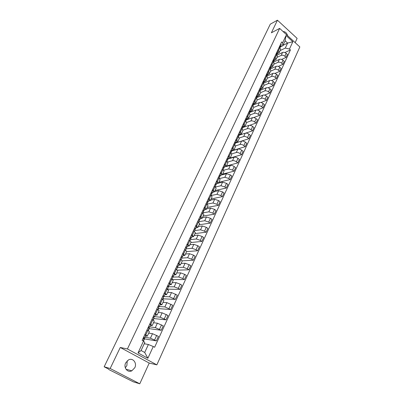 <?xml version="1.0" encoding="UTF-8"?>
<svg xmlns="http://www.w3.org/2000/svg" width="404" height="404" viewBox="0 0 404 404"><rect width="100%" height="100%" fill="white"/><g stroke="black" fill="none" stroke-linecap="round" stroke-linejoin="round"><path stroke-width="0.61" d="M127.215 360.792L126.876 365.64L125.285 367.776M125.684 362.888C123.245 367.564 127.573 373.089 131.84 370.806L134.815 367.711C137.229 363.004 132.845 357.495 128.543 359.878L125.684 362.888M295.173 42.652L297.117 38.385L277.437 20.2L270.286 24.159L104.156 366.792L110.166 368.499L139.779 383.8L149.227 363.06L156.848 364.863L299.844 46.94L279.644 28.391L127.417 348.965L120.261 347.475L110.166 368.499M139.779 383.8L133.34 381.841L109.08 369.68L108.459 369.014M277.437 20.2L271.382 32.805L279.644 28.391M108.575 369.074L104.156 366.792M144.905 337.279L150.429 338.183L156.368 340.885L158.429 336.381L152.505 333.689L148.697 333.123M147.293 336.138L149.384 331.649L147.884 330.427L145.773 334.951L147.283 336.153L145.516 335.976M145.773 334.951L144.895 334.456M143.445 341.087L144.612 338.582L143.925 338.204M144.47 338.885L156.368 340.885M147.884 330.427L147.011 329.932M149.758 326.881L155.318 327.609L161.216 330.285L163.251 325.846L157.363 323.185L153.53 322.735M149.874 323.806L152.222 325.543L150.434 325.432M148.303 330.669L149.399 328.321L148.5 327.811M149.243 328.654L161.216 330.285M152.232 325.523L154.288 321.099L151.96 319.342M154.54 316.635L160.136 317.19L165.999 319.837L167.998 315.463L162.156 312.827L158.292 312.494M154.782 313.307L157.085 315.09L155.282 315.039M153.237 320.089L154.116 318.201L153.874 318.059M153.944 318.569L165.999 319.837M157.095 315.064L159.126 310.711L156.838 308.909M159.136 306.525L164.882 306.924L170.71 309.54L172.68 305.232L166.872 302.621L162.989 302.399M159.62 302.96L161.883 304.783L160.065 304.798M158.1 309.661L158.772 308.222L158.53 308.08M158.585 308.626L170.71 309.54M161.893 304.757L163.888 300.47L161.645 298.627M163.58 296.556L169.564 296.804L175.351 299.394L177.295 295.142L171.528 292.562L167.62 292.451M164.388 292.764L166.61 294.627L164.776 294.698M162.893 299.384L163.362 298.384L163.12 298.243M163.16 298.814L175.351 299.394M166.62 294.602L168.589 290.375L166.382 288.491M167.993 286.739L174.18 286.825L178.285 288.375L179.931 289.39L181.845 285.199L180.209 284.184L176.114 282.643L172.19 282.638M169.084 282.714L171.266 284.613L169.417 284.749M167.615 289.259L167.65 288.537M167.67 289.143L179.931 289.39M171.281 284.588L173.22 280.421L171.054 278.502M172.796 277.063L178.73 276.987L182.815 278.507L184.441 279.523L186.335 275.392L184.714 274.372L180.638 272.867L176.689 272.958M173.715 272.806L175.861 274.745L173.998 274.932M172.271 279.275L172.119 278.962M172.7 279.598L184.441 279.523M175.871 274.715L177.785 270.609L175.654 268.655M177.457 267.509L183.219 267.286L187.284 268.776L188.895 269.801L190.759 265.726L189.158 264.696L185.098 263.221L181.128 263.418M178.285 263.039L180.386 265.014L178.512 265.256M177.659 270.15L188.895 269.801M180.401 264.984L182.285 260.934L180.194 258.949M181.861 258.085L187.643 257.722L191.688 259.176L193.284 260.206L195.122 256.192L193.536 255.156L189.496 253.712L185.512 254.005M182.785 253.409L184.855 255.414L182.967 255.717M182.315 260.822L193.284 260.206M184.87 255.384L186.724 251.394L184.673 249.374M186.194 248.793L192.006 248.288L196.036 249.712L197.607 250.753L199.419 246.788L197.854 245.748L193.834 244.334L189.829 244.723M187.224 243.91L189.259 245.955L187.355 246.304M186.618 251.621L197.607 250.753M189.274 245.92L191.102 241.991L189.087 239.931M190.476 239.623L196.309 238.981L200.318 240.38L201.879 241.42L203.667 237.512L202.116 236.471L198.112 235.088L194.092 235.562M191.602 234.547L193.602 236.623L191.688 237.022M190.839 242.546L201.879 241.42M193.617 236.587L195.42 232.709L193.44 230.623M194.693 230.578L200.551 229.805L204.545 231.174L206.085 232.219L207.853 228.366L206.318 227.316L202.328 225.962L198.293 226.528M195.92 225.311L197.884 227.417L195.96 227.866M195.011 233.593L206.085 232.219M197.899 227.381L199.677 223.558L197.733 221.437M198.859 221.65L204.737 220.751L208.716 222.089L210.242 223.144L211.979 219.342L210.464 218.286L206.494 216.958L202.444 217.615M200.182 216.201L202.106 218.337L200.172 218.837M199.121 224.755L210.242 223.144M202.126 218.296L203.879 214.529L201.965 212.383M202.97 212.842L208.868 211.822L212.827 213.13L214.337 214.191L216.054 210.434L214.554 209.378L210.6 208.075L206.535 208.817M204.384 207.212L206.277 209.378L204.333 209.923M203.177 216.034L214.337 214.191M206.292 209.338L208.025 205.626L206.141 203.444M207.111 204.136L212.948 203.005L216.887 204.293L218.382 205.353L220.074 201.652L218.589 200.586L214.655 199.313L210.575 200.137M208.53 198.344L210.388 200.541L208.434 201.131M207.186 207.424L218.382 205.353M210.408 200.5L212.11 196.839L210.267 194.632M211.423 195.491L216.968 194.309L220.892 195.566L222.372 196.632L224.043 192.981L222.569 191.91L218.655 190.668L214.564 191.567M212.62 189.597L214.448 191.819L212.484 192.456M211.141 198.93L222.372 196.632M214.463 191.779L216.145 188.163L214.332 185.931M215.645 186.951L220.938 185.729L224.841 186.961L226.306 188.032L227.957 184.426L226.498 183.35L222.599 182.133L218.498 183.113M216.655 180.967L218.453 183.214L216.478 183.896M215.044 190.542L226.306 188.032M218.468 183.174L220.129 179.608L218.342 177.351M219.781 178.523L224.856 177.26L228.74 178.462L230.189 179.538L231.82 175.982L230.376 174.902L226.498 173.71L222.377 174.765M220.635 172.447L222.402 174.725L220.422 175.442M218.897 182.26L230.189 179.538M222.422 174.679L224.058 171.165L222.306 168.882M223.836 170.2L228.72 168.902L232.593 170.079L234.027 171.16L235.633 167.645L234.204 166.564C232.79 165.605 231.502 165.211 230.341 165.398L226.109 166.554M224.563 164.044L226.301 166.342L224.311 167.105M222.7 174.084L234.027 171.16M226.321 166.297L227.937 162.827L226.215 160.519M227.816 161.989L232.537 160.651C233.699 160.454 234.982 160.843 236.391 161.802L237.81 162.888L239.395 159.418L237.981 158.333C236.582 157.368 235.3 156.989 234.138 157.191L228.124 158.939M228.442 155.747L229.159 156.292L230.154 158.07L228.154 158.873M226.457 166.009L237.81 162.888M230.174 158.025L231.765 154.601L230.785 152.818L230.068 152.268M231.724 153.879L236.305 152.5C237.466 152.293 238.744 152.667 240.143 153.631L241.547 154.722L243.112 151.298L241.713 150.207C240.324 149.243 239.047 148.869 237.885 149.086L231.856 150.939M232.275 147.561L232.982 148.106L233.951 149.904L231.947 150.743M230.169 158.035L241.547 154.722M233.972 149.854L235.542 146.48L234.583 144.672L233.876 144.127M235.562 145.869L240.026 144.46C241.188 144.233 242.461 144.602 243.844 145.566L245.238 146.657L246.783 143.279L245.395 142.188C244.016 141.218 242.748 140.855 241.582 141.087L235.497 143.051M236.052 139.476L236.754 140.026L237.703 141.844L235.689 142.718M233.517 150.258L245.238 146.657M237.724 141.794L239.274 138.461L238.335 136.638L237.638 136.087M239.33 137.966L243.698 136.522C244.859 136.274 246.127 136.638 247.501 137.602L248.879 138.698L250.404 135.36L249.031 134.264C247.667 133.3 246.4 132.941 245.238 133.189L239.052 135.279M239.784 131.492L240.481 132.047L241.405 133.881L239.385 134.795M235.88 142.89L248.879 138.698M241.43 133.835L242.961 130.548L242.041 128.699L241.345 128.149M243.036 130.164L247.324 128.679C248.49 128.422 249.748 128.775 251.106 129.74L252.475 130.835L253.985 127.543L252.621 126.442C251.268 125.477 250.01 125.124 248.844 125.392L242.622 127.588M243.466 123.614L244.157 124.169L245.061 126.023L243.036 126.972M245.784 133.093L252.475 130.835M245.087 125.972L246.597 122.73L245.698 120.867L245.011 120.311M246.672 122.463L250.904 120.937C252.071 120.66 253.328 121.008 254.672 121.978L256.025 123.074L257.515 119.821L256.166 118.72C254.828 117.751 253.571 117.407 252.404 117.69L246.278 119.938M247.102 115.837L247.788 116.387L248.672 118.266L246.642 119.251L247.46 117.493L246.849 116.377M249.738 125.29L256.025 123.074M248.697 118.21L250.187 115.009L249.308 113.13L248.627 112.575M250.243 114.862L254.439 113.292C255.606 112.999 256.858 113.337 258.191 114.307L259.535 115.408L261.004 112.196L259.671 111.095C258.338 110.125 257.09 109.787 255.924 110.085L249.834 112.403L249.223 111.302M250.697 108.151L251.374 108.706L252.237 110.6L250.197 111.62M246.647 119.801L246.788 119.195M253.555 117.599L259.535 115.408M252.263 110.55L253.732 107.388L252.874 105.489L252.202 104.934M253.742 107.368L257.934 105.737C259.1 105.434 260.348 105.767 261.671 106.737L262.999 107.838L264.448 104.666L263.125 103.56C261.807 102.591 260.565 102.257 259.398 102.571L253.298 104.979M254.242 100.566L254.914 101.121L255.762 103.035L253.692 104.096M250.157 112.282L250.132 111.706M257.287 110.009L262.999 107.838M255.788 102.98L257.237 99.859L256.399 97.94L255.732 97.384M257.186 99.965L261.383 98.278C262.549 97.96 263.792 98.283 265.105 99.258L266.418 100.364L267.852 97.228L266.544 96.117C265.236 95.147 263.999 94.824 262.832 95.152L256.722 97.642M257.747 93.072L258.409 93.632L259.237 95.561L257.141 96.662M253.621 104.853L253.49 104.353M260.939 102.515L266.418 100.364M259.262 95.506L260.696 92.425L259.878 90.491L259.216 89.93M260.59 92.657L264.792 90.91C265.958 90.577 267.196 90.895 268.493 91.87L269.796 92.976L271.215 89.875L269.917 88.769C268.62 87.794 267.387 87.481 266.221 87.82L260.105 90.395M261.206 85.673L261.863 86.234L262.676 88.178L260.55 89.319M257.045 97.51L256.919 97.172M264.529 95.117L269.796 92.976M262.701 88.123L264.115 85.077L263.312 83.128L262.656 82.567M263.953 85.431L268.16 83.633C269.327 83.285 270.554 83.598 271.847 84.567L273.139 85.678L274.538 82.618L273.25 81.507C271.963 80.532 270.736 80.224 269.569 80.578L263.448 83.234M264.625 78.361L265.276 78.921L266.069 80.881L263.918 82.062M268.059 87.804L273.139 85.678M266.095 80.825L267.493 77.826L266.706 75.856L266.054 75.296M267.271 78.295L271.483 76.442C272.649 76.078 273.877 76.386 275.154 77.356L276.437 78.472L277.821 75.447L276.543 74.331C275.27 73.361 274.048 73.058 272.877 73.422L266.933 76.073M267.998 71.139L268.645 71.7L269.423 73.68L267.251 74.897M271.533 80.583L276.437 78.472M269.448 73.619L270.826 70.655L270.059 68.675L269.418 68.114M270.554 71.24L274.771 69.337C275.937 68.963 277.154 69.261 278.427 70.235L279.694 71.346L281.063 68.362L279.795 67.246C278.533 66.271 277.316 65.973 276.149 66.352L270.382 68.993M271.337 64.009L271.973 64.569L272.735 66.559L270.539 67.816M274.952 73.452L279.694 71.346M272.761 66.498L274.124 63.574L273.372 61.575L272.735 61.014M273.796 64.271L278.018 62.312C279.184 61.928 280.396 62.221 281.659 63.196L282.916 64.312L284.264 61.358L283.012 60.241C281.76 59.267 280.548 58.979 279.381 59.368L273.776 61.999M274.629 56.959L275.265 57.52L276.008 59.524L273.811 60.812L274.114 60.373L273.589 59.186M278.326 66.402L282.916 64.312M276.033 59.469L277.381 56.575L276.644 54.565L276.013 54M277.003 57.388L281.224 55.378C282.391 54.979 283.603 55.267 284.85 56.237L286.098 57.353L287.431 54.439L286.189 53.318C284.946 52.348 283.739 52.06 282.573 52.464L277.119 55.085M277.886 49.995L278.513 50.556L279.24 52.576L277.073 53.878M281.644 59.433L286.098 57.353M279.27 52.515L280.598 49.662L279.876 47.637L279.25 47.071M148.389 344.501L153.257 346.526L147.884 358.257L138.011 352.914L143.506 341.122L144.804 342.516L141.087 350.51L144.703 352.48L148.389 344.501L144.233 343.743M282.977 45.364L287.618 43.066L285.108 40.784L282.78 45.793L282.613 42.829L281.649 41.95L142.132 340.36L143.506 341.122M282.613 42.829L286.032 35.496L292.829 41.728L289.471 49.051L285.305 48.081L287.618 43.066L292.829 41.728M153.257 346.526L154.611 347.273L290.425 49.914L289.471 49.051M156.848 364.863L127.417 348.965M149.227 363.06L120.261 347.475M287.623 35.719C286.769 32.966 285.264 31.583 283.108 31.568M280.169 50.581L285.305 48.081M282.78 45.793L280.29 47.021M284.921 52.55L290.425 49.914M236.007 142.617L235.86 142.935M239.703 134.689L239.501 135.128M243.354 126.861L243.097 127.417M147.884 358.257L144.703 352.48M138.011 352.914L141.087 350.51M285.108 40.784L286.032 35.496M143.405 337.638L143.572 337.284M143.349 338.461L144.627 337.88L143.637 337.143M144.627 337.845L145.778 335.411L144.794 334.669M144.082 339.052L143.193 340.951L144.082 339.052L143.087 338.315M148.369 327.023L148.551 326.629M148.45 327.836L149.596 327.235L148.627 326.472M149.601 327.19L150.732 324.796L149.768 324.033M148.046 330.517L149.056 328.386L148.086 327.629M153.257 316.564L153.459 316.13M153.449 317.357L154.49 316.741L153.54 315.958M155.585 314.363L154.666 313.555M153.959 317.877L152.995 319.943L153.959 317.877L153.01 317.095M158.08 306.252L158.297 305.783M158.358 307.02L159.317 306.399L158.388 305.596M160.393 304.06L159.494 303.222M158.767 307.545L157.863 306.717M162.827 296.092L163.064 295.587M163.186 296.834L164.075 296.203L163.16 295.38M165.135 293.905L164.251 293.046M163.529 297.339L162.645 296.486M167.508 286.077L167.766 285.537M167.933 286.784L168.761 286.158L167.867 285.315M169.806 283.891L168.943 283.012M168.226 287.274L167.357 286.406M172.129 276.205L172.397 275.624M172.604 276.876L173.382 276.255L172.508 275.392M174.412 274.023L173.569 273.119M172.851 277.361L172.003 276.467M176.679 266.468L176.967 265.857M177.204 267.11L177.937 266.489L177.083 265.61M178.952 264.292L178.129 263.368M177.417 267.579L176.588 266.665M181.169 256.868L181.467 256.222M181.739 257.474L182.431 256.858L181.593 255.959M183.426 254.697L182.623 253.752M181.911 257.939L181.103 257.005M185.593 247.405L185.911 246.723M186.204 247.97L186.86 247.364L186.037 246.45M187.845 245.233L187.057 244.274M186.35 248.435L185.557 247.48M189.956 238.067L190.289 237.355M190.607 238.602L191.228 238.001L190.425 237.067M192.198 235.901L191.425 234.921M190.723 239.057L189.951 238.087M194.294 228.826L194.607 228.119M194.945 229.356L195.541 228.765L194.748 227.816M196.49 226.7L195.738 225.7M195.041 229.81L194.279 228.821M198.581 219.7L198.869 219.003M199.217 220.241L199.788 219.655L199.015 218.69M200.727 217.62L199.99 216.605M199.293 220.69L198.556 219.68M202.813 210.696L203.071 210.014M203.434 211.247L203.985 210.671L203.222 209.691M204.909 208.661L204.187 207.631M203.495 211.691L202.768 210.666M206.984 201.808L207.222 201.147M207.595 202.369L208.121 201.803L207.378 200.808M209.03 199.823L208.328 198.778M207.636 202.813L206.929 201.773M211.1 193.041L211.312 192.395M211.696 193.612L212.201 193.056L211.474 192.046M213.1 191.107L212.408 190.042M211.721 194.056L211.029 192.996M215.155 184.391L215.347 183.759M215.741 184.971L216.231 184.421L215.514 183.401M217.115 182.502L216.438 181.421M215.756 185.411L215.074 184.34M219.16 175.856L219.332 175.235M219.736 176.447L220.205 175.907L219.503 174.871M221.074 174.013L220.417 172.917M219.736 176.881L219.069 175.796M223.109 167.433L223.266 166.827M223.675 168.029L224.129 167.498L223.437 166.453M224.988 165.63L224.341 164.524M223.665 168.468L223.013 167.362M227.008 159.115L227.144 158.525M227.563 159.721L227.997 159.201L227.326 158.141M228.846 157.358L228.215 156.237M227.538 160.156L226.902 159.04M230.856 150.909L230.977 150.333M231.396 151.525L231.82 151.01L231.159 149.94M232.654 149.197L232.037 148.061M231.366 151.96L230.745 150.828M234.653 142.804L234.754 142.243M235.184 143.43L235.593 142.925L234.946 141.839M236.416 141.137L235.815 139.986M235.143 143.859L234.537 142.718M238.4 134.805L238.491 134.259M238.921 135.441L239.319 134.941L238.683 133.845M240.127 133.179L239.537 132.017M238.875 135.87L238.279 134.714M242.102 126.907L242.178 126.376M242.612 127.548L242.996 127.058L242.375 125.952M243.794 125.321L243.218 124.149M242.557 127.977L241.971 126.811M245.753 119.104L245.814 118.594M246.253 119.761L246.627 119.276L246.016 118.16M246.193 120.185L245.622 119.008M249.359 111.403L249.409 110.903M249.849 112.065L250.212 111.59L249.616 110.469M250.99 109.898L250.44 108.706M249.783 112.494L249.445 113.241M252.924 103.798L252.96 103.313M253.399 104.469L253.757 104L253.167 102.868M254.52 102.333L253.98 101.126M253.328 104.894L252.783 103.692M256.439 96.288L256.464 95.814M256.909 96.965L257.252 96.505L256.676 95.359M258.01 94.859L257.479 93.642M256.828 97.389L256.298 96.172M259.913 88.87L259.924 88.41M260.373 89.552L260.706 89.102L260.141 87.946M261.454 87.476L260.934 86.249M260.287 89.976L259.767 88.754M263.342 81.537L263.347 81.093M263.792 82.234L264.12 81.79L263.565 80.623M264.857 80.184L264.347 78.947M263.706 82.653L263.196 81.421M266.731 74.301L266.726 73.866M267.175 74.998L267.493 74.563L266.948 73.392M268.216 72.983L267.721 71.735M267.079 75.422L266.579 74.174M270.079 67.15L270.064 66.731M270.513 67.857L270.821 67.423L270.286 66.246M271.538 65.867L271.054 64.61M270.412 68.276L269.928 67.019M273.432 59.984L273.362 59.676M274.821 58.833L274.346 57.57M273.71 61.211L273.23 59.949M276.69 53.015L276.619 52.707M277.068 53.818L277.366 53.404L276.851 52.207M278.063 51.884L277.599 50.611M276.962 54.237L276.498 52.964M279.881 46.197L279.841 45.819M280.29 46.925L280.578 46.516L280.073 45.314M281.265 45.021L280.81 43.738M280.179 47.344L279.725 46.061M282.573 52.464L281.224 55.378M279.381 59.368L278.018 62.312M276.149 66.352L274.771 69.337M272.877 73.422L271.483 76.442M269.569 80.578L268.16 83.633M266.221 87.82L264.792 90.91M262.832 95.152L261.383 98.278M259.398 102.571L257.934 105.737M255.924 110.085L254.439 113.292M252.404 117.69L250.904 120.937M248.844 125.392L247.324 128.679M245.238 133.189L243.698 136.522M241.582 141.087L240.026 144.46M237.885 149.086L236.305 152.5M234.138 157.191L232.537 160.651M230.341 165.398L228.72 168.902M226.498 173.71L224.856 177.26M222.599 182.133L220.938 185.729M218.655 190.668L216.968 194.309M214.655 199.313L212.948 203.005M210.6 208.075L208.868 211.822M206.494 216.958L204.737 220.751M202.328 225.962L200.551 229.805M198.112 235.088L196.309 238.981M193.834 244.334L192.006 248.288M189.496 253.712L187.643 257.722M185.098 263.221L183.219 267.286M180.638 272.867L178.73 276.987M176.114 282.643L174.18 286.825M171.528 292.562L169.564 296.804M166.872 302.621L164.882 306.924M162.156 312.827L160.136 317.19M157.363 323.185L155.318 327.609M152.505 333.689L150.429 338.183M276.644 54.565L275.265 57.52M273.372 61.575L271.973 64.569M270.059 68.675L268.645 71.7M266.706 75.856L265.276 78.921M263.312 83.128L261.863 86.234M259.878 90.491L258.409 93.632M256.399 97.94L254.914 101.121M252.874 105.489L251.374 108.706M249.308 113.13L247.788 116.387M245.698 120.867L244.157 124.169M242.041 128.699L240.481 132.047M238.335 136.638L236.754 140.026M234.583 144.672L232.982 148.106M230.785 152.818L229.159 156.292M226.932 161.065L225.291 164.59M223.033 169.422L221.367 172.993M219.079 177.891L217.392 181.507M215.074 186.471L213.363 190.138M211.014 195.167L209.282 198.884M206.904 203.98L205.146 207.747M202.732 212.913L200.95 216.731M198.505 221.968L196.703 225.836M194.223 231.149L192.39 235.072M189.875 240.456L188.022 244.435M185.471 249.894L183.588 253.929M181.007 259.464L179.098 263.554M176.472 269.17L174.538 273.321M171.882 279.018L169.917 283.224M167.221 289.001L165.226 293.269M162.489 299.132L160.469 303.465M157.691 309.413L155.641 313.807M152.823 319.842L150.743 324.301M279.876 47.637L278.513 50.556M283.012 60.241L281.659 63.196M279.795 67.246L278.427 70.235M276.543 74.331L275.154 77.356M273.25 81.507L271.847 84.567M269.917 88.769L268.493 91.87M266.544 96.117L265.105 99.258M263.125 103.56L261.671 106.737M259.671 111.095L258.191 114.307M256.166 118.72L254.672 121.978M252.621 126.442L251.106 129.74M249.031 134.264L247.501 137.602M245.395 142.188L243.844 145.566M241.713 150.207L240.143 153.631M237.981 158.333L236.391 161.802M234.204 166.564L232.593 170.079M230.376 174.902L228.74 178.462M226.498 183.35L224.841 186.961M222.569 191.91L220.892 195.566M218.589 200.586L216.887 204.293M214.554 209.378L212.827 213.13M210.464 218.286L208.716 222.089M206.318 227.316L204.545 231.174M202.116 236.471L200.318 240.38M197.854 245.748L196.036 249.712M193.536 255.156L191.688 259.176M189.158 264.696L187.284 268.776M184.714 274.372L182.815 278.507M180.209 284.184L178.285 288.375M175.644 294.137L173.69 298.389M171.008 304.232L169.029 308.545M166.307 314.469L164.297 318.847M161.539 324.861L159.499 329.3M156.696 335.406L154.631 339.91M286.189 53.318L284.85 56.237M131.84 370.806L125.962 369.206M144.632 337.875L145.778 335.411M149.601 327.225L150.732 324.796M148.056 330.528L149.056 328.386M154.495 316.726L155.611 314.337M159.322 306.384L160.418 304.03M157.863 309.514L158.792 307.52M164.08 296.193L165.16 293.875M162.661 299.238L163.559 297.309M168.766 286.143L169.832 283.861M167.382 289.107L168.251 287.244M173.387 276.24L174.437 273.988M172.043 279.119L172.882 277.326M177.947 266.473L178.982 264.256M176.639 269.276L177.447 267.544M182.441 256.843L183.461 254.656M181.164 259.57L181.946 257.904M186.87 247.349L187.875 245.193M185.633 250L186.38 248.394M191.238 237.981L192.228 235.86M190.037 240.567L190.759 239.017M195.551 228.745L196.526 226.654M194.374 231.26L195.071 229.765M199.798 219.635L200.763 217.569M198.662 222.079L199.329 220.645M203.995 210.646L204.944 208.61M202.884 213.024L203.53 211.64M208.131 201.783L209.07 199.773M207.055 204.091L207.671 202.763M212.211 193.031L213.135 191.052M211.166 195.278L211.762 194.001M216.241 184.401L217.15 182.446M215.221 186.582L215.792 185.36M220.215 175.881L221.114 173.957M219.226 178.002L219.776 176.826M224.139 167.473L225.028 165.574M223.175 169.534L223.705 168.407M228.013 159.176L228.886 157.302M227.078 161.176L227.578 160.1M231.835 150.985L232.694 149.132M230.926 152.929L231.406 151.899M235.608 142.895L236.456 141.072M234.724 144.789L235.184 143.799M239.33 134.916L240.173 133.113M238.476 136.749L238.916 135.805M243.011 127.033L243.839 125.255M242.178 128.815L242.597 127.911M245.834 120.978L246.233 120.119M250.227 111.565L251.036 109.832M253.768 103.974L254.565 102.263M253.01 105.601L253.374 104.823M257.267 96.475L258.055 94.788M256.53 98.056L256.873 97.319M260.721 89.072L261.499 87.405M260.004 90.607L260.333 89.905M264.135 81.76L264.903 80.113M263.443 83.244L263.751 82.583M267.509 74.533L268.266 72.907M266.832 75.972L267.125 75.346M270.837 67.392L271.584 65.791M270.185 68.791L270.463 68.2M274.129 60.342L274.866 58.757M273.498 61.691L273.755 61.135M277.381 53.373L278.109 51.808M276.77 54.681L277.013 54.161M280.593 46.485L281.315 44.94M280.002 47.753L280.23 47.263"/></g></svg>
